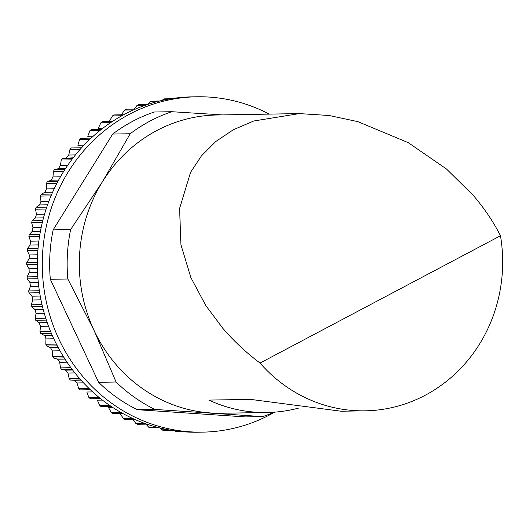 <?xml version="1.0" encoding="UTF-8"?>
<svg xmlns="http://www.w3.org/2000/svg" width="529" height="529" viewBox="0 0 529 529"><rect width="100%" height="100%" fill="white"/><g stroke="black" fill="none" stroke-linecap="round" stroke-linejoin="round"><path stroke-width="0.79" d="M299.097 407.965A149.152 140.066 -91 0 1 267.033 412.488A149.152 140.066 -91 0 1 208.829 400.089L250.515 399.382L341.165 411.231L365.116 410.828A149.152 140.066 -91 0 1 260.037 363.053C246.164 352.618 233.752 341.026 222.808 328.284L205.761 305.498L190.863 277.553L180.918 244.662L179.602 208.433L190.566 172.355L201.39 155.936L215.766 141.521L233.388 129.724L253.708 121.009L299.341 113.603L329.111 115.501L357.835 121.637L408.183 142.625L446.496 169.009L473.435 195.598C484.359 208.353 493.372 221.737 500.474 235.762A149.152 140.066 -91 0 1 365.116 410.828M299.341 113.603L216.864 114.998A149.152 140.066 89 0 0 102.54 181.619A149.152 140.066 89 0 0 94.076 330.466A149.152 140.066 89 0 0 210.919 412.977A149.152 140.066 89 0 0 221.916 413.255L267.033 412.488M269.235 114.112A167.7 157.49 89 0 0 196.927 96.781A167.7 157.49 89 0 0 58.871 339.056A167.7 157.49 89 0 0 202.614 432.14A167.7 157.49 89 0 0 274.696 412.137M196.927 96.781L192.027 96.86A167.7 157.49 89 0 0 53.965 339.135A167.7 157.49 89 0 0 197.707 432.219L202.614 432.14M174.583 430.798L176.183 431.651L181.097 431.565M159.937 427.987L162.912 430.368L170.933 430.242M145.971 424.139L148.742 427.253L150.593 427.69M132.746 419.391L135.913 423.524L137.725 424.126M120.043 413.493L123.488 418.73L125.188 419.411M112.479 407.277L108.405 407.35L111.5 412.865L113.067 413.585M108.405 407.35L108.167 406.953M102.401 400.083L97.303 400.169L100.021 405.928L101.456 406.689M92.681 391.916L86.809 392.015L88.905 397.557L90.426 398.767M83.476 382.837L76.996 382.95L78.656 388.531L80.071 389.873L90.294 389.701L80.071 389.873M76.996 382.95L74.391 380.258L81.01 380.146M74.893 372.912L67.943 373.031L69.154 378.619L70.456 380.086L74.391 380.258M67.943 373.031L65.556 370.115L72.618 369.996M67.031 362.206L59.711 362.332L60.471 367.886L61.655 369.467L65.556 370.115M59.711 362.332L57.568 359.211L64.981 359.085M59.975 350.793L52.358 350.925L52.675 356.407L53.733 358.087L57.568 359.211M52.358 350.925L50.467 347.626L58.157 347.493M53.793 338.765L45.937 338.904L45.825 344.273L46.737 346.039L50.467 347.626M45.937 338.904L45.501 336.841L44.317 335.446L52.226 335.307M260.037 363.053L500.474 235.762M222.339 114.905L171.819 111.712A159.851 150.117 89 0 0 130.2 133.744L102.54 181.619L70.635 229.56A159.851 150.117 89 0 0 67.824 278.995L94.076 330.466L116.082 382.011A159.851 150.117 89 0 0 154.885 409.42L262.708 416.614A159.851 150.117 89 0 0 274.273 412.164M70.635 229.56L53.145 229.857A159.851 150.117 89 0 0 50.328 279.292L67.824 278.995M53.145 229.857L112.71 134.042L130.2 133.744M116.082 382.011L98.586 382.308L50.328 279.292M171.819 111.712L154.329 112.003A159.851 150.117 89 0 0 112.71 134.042M262.708 416.614L245.218 416.912L137.395 409.711L154.885 409.42M98.586 382.308A159.851 150.117 89 0 0 137.395 409.711M57.866 181.513L47.339 181.692L46.407 183.451L46.486 188.886L54.223 188.754M48.536 326.208L40.502 326.34L39.959 331.564L40.733 333.409L44.317 335.446M40.502 326.34L39.159 322.75L47.24 322.617M44.251 313.201L36.078 313.34L35.126 318.372L35.754 320.276L39.159 322.75M36.078 313.34L35.033 309.644L43.233 309.505M40.978 299.85L32.712 299.989L31.363 304.79L31.833 306.747L35.033 309.644M32.712 299.989L31.958 296.207L40.25 296.068M38.743 286.242L30.411 286.381L28.692 290.924L29.002 292.914L31.958 296.207M30.411 286.381L29.968 282.552L38.306 282.407M37.566 272.481L29.207 272.62L27.138 276.872L27.29 278.882L29.968 282.552M29.207 272.62L29.069 268.765L37.433 268.62M37.46 258.661L29.108 258.8L26.701 262.728L26.695 264.745L29.069 268.765M29.108 258.8L29.274 254.945L37.625 254.806M38.425 244.887L30.107 245.026L27.396 248.597L27.23 250.607L29.274 254.945M30.107 245.026L30.576 241.198L38.881 241.059M40.442 231.252L32.196 231.391L29.221 234.585L28.89 236.575L30.576 241.198M32.196 231.391L32.97 227.622L41.196 227.483M43.504 217.862L35.364 218.001L32.143 220.791L31.661 222.742L32.97 227.622M35.364 218.001L36.441 214.318L44.542 214.179M47.584 204.809L39.589 204.948L36.164 207.315L35.522 209.213L36.441 214.318M39.589 204.948L40.958 201.37L48.899 201.238M52.642 192.186L44.839 192.318L41.242 194.249L40.455 196.08L40.958 201.37M44.839 192.318L46.486 188.886M47.339 181.692L51.082 180.217L52.993 176.944L60.471 176.812M65.503 168.599L58.263 168.725L54.421 169.736L53.35 171.403L52.993 176.944M58.263 168.725L60.432 165.63L67.567 165.511M73.181 157.807L62.429 158.462L61.232 160.023L60.432 165.63M66.33 157.92L68.737 155.037L75.462 154.924M71.303 147.955L81.592 147.776L71.303 147.955L69.987 149.403L68.737 155.037M91.147 138.109L80.904 138.281L79.562 139.61L77.862 145.237L84.051 145.131M101.423 129.34L91.233 129.512L89.884 130.723L87.741 136.29L93.243 136.198M102.494 121.749L100.874 122.794L98.295 128.276L102.897 128.197M114.158 114.998L112.459 115.897L109.45 121.24L112.862 121.181M126.319 109.324L124.56 110.065L121.128 115.243M138.889 104.775L137.077 105.35L134.207 109.067M159.705 100.993L150.851 101.184L147.551 104.444M170.96 98.731L163.99 98.87L161.9 100.484M178.445 97.72L176.666 97.925M99.842 405.617L109.754 405.452M111.381 412.666L121.035 412.501M123.429 418.651L132.726 418.492M46.407 183.451L56.94 183.272M58.633 180.091L51.082 180.217M41.242 194.249L51.816 194.07M63.824 171.224L53.35 171.403M40.455 196.08L51.035 195.902M64.882 169.558L54.421 169.736M36.164 207.315L46.777 207.137M71.627 159.844L61.232 160.023M35.522 209.213L46.142 209.034M72.81 158.283L62.429 158.462M32.143 220.791L42.789 220.613M80.289 149.224L69.987 149.403M31.661 222.742L42.307 222.564M29.221 234.585L39.88 234.407M89.738 139.438L79.562 139.61M28.89 236.575L39.556 236.39M27.396 248.597L38.075 248.418M99.895 130.551L89.884 130.723M27.23 250.607L37.909 250.429M26.701 262.728L37.38 262.543M110.667 122.629L100.874 122.794M26.695 264.745L37.374 264.566M27.138 276.872L37.817 276.687M121.948 115.739L112.459 115.897M27.29 278.882L37.969 278.704M28.692 290.924L39.364 290.745M133.599 109.913L124.56 110.065M29.002 292.914L39.675 292.735M31.363 304.79L42.016 304.611M145.415 105.211L137.077 105.35M31.833 306.747L42.485 306.569M35.126 318.372L45.759 318.187M157.034 101.667L149.932 101.786M35.754 320.276L46.38 320.098M39.959 331.564L50.559 331.379M167.567 99.32L163.018 99.399M40.733 333.409L51.326 333.224M45.825 344.273L56.385 344.095M46.737 346.039L57.291 345.86M52.675 356.407L63.182 356.229M53.733 358.087L64.227 357.908M60.471 367.886L70.912 367.708M61.655 369.467L72.083 369.288M69.154 378.619L79.502 378.447M70.456 380.086L80.798 379.908M78.656 388.531L88.898 388.359M88.905 397.557L99.009 397.385M135.913 423.524L144.655 423.379M148.742 427.253L156.577 427.121M161.814 429.812L167.938 429.713M175.046 431.188L177.241 431.148M102.229 121.71L112.32 121.538M113.801 114.925L123.746 114.753M125.876 109.205L135.583 109.04M138.36 104.603L147.664 104.444M90.3 398.78L100.517 398.601M101.237 406.722L111.381 406.55M112.763 413.652L122.788 413.486M124.791 419.523L134.637 419.358M137.242 424.291L146.791 424.126M150.024 427.915L159.031 427.763"/></g></svg>
